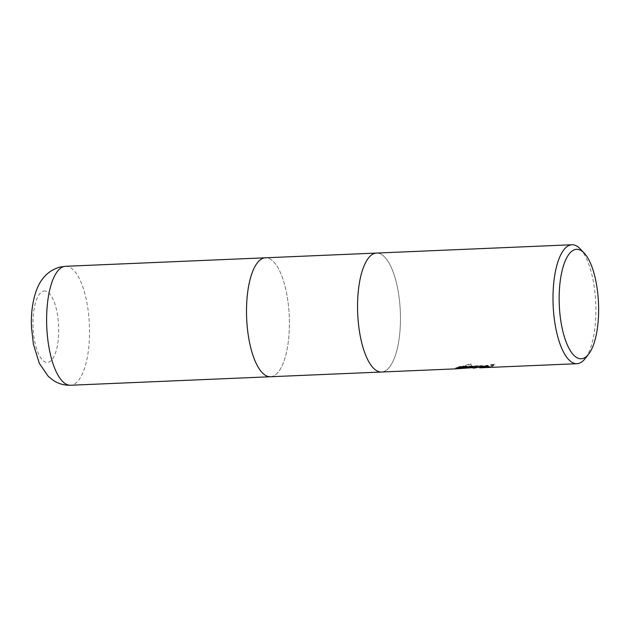 <?xml version="1.0" encoding="UTF-8"?>
<svg xmlns="http://www.w3.org/2000/svg" width="630" height="630" viewBox="0 0 630 630"><rect width="100%" height="100%" fill="white"/><g stroke="black" fill="none" stroke-linecap="round" stroke-linejoin="round"><path stroke-width="0.47" stroke-dasharray="3.15 2.36" d="M382.938 371.826A59.527 21.333 -92.4 0 1 381.536 372.015A59.527 21.333 -92.4 0 0 382.938 371.826A59.527 21.333 -92.4 0 0 400.223 309.661A59.527 21.333 -92.4 0 0 376.472 253.071A59.527 21.333 -92.4 0 1 400.223 309.661A59.527 21.333 -92.4 0 1 382.938 371.826M270.483 376.74A59.527 21.333 -92.4 0 0 271.892 376.551A59.527 21.333 -92.4 0 0 289.17 314.394A59.527 21.333 -92.4 0 0 265.427 257.796A59.527 21.333 -92.4 0 1 289.17 314.394A59.527 21.333 -92.4 0 1 271.892 376.551A59.527 21.333 -92.4 0 1 270.483 376.74L270.427 376.748M470.775 363.731L470.815 364.227L455.608 368.865L455.577 368.392L470.775 363.731C471.665 366.353 472.484 367.652 473.224 367.636L455.577 368.392M479.918 367.833L492.684 366.195A59.527 21.333 87.6 0 0 494.826 364.565L477.579 367.455M474.051 367.605L494.794 364.077A59.055 21.16 -92.4 0 1 492.652 365.723L479.753 367.337M492.652 365.723L492.684 366.195M472.5 367.707L470.815 364.227M473.5 367.125L455.75 368.385M485.801 366.597L490.148 366.534L481.155 365.636L459.254 366.565L455.75 367.881L456.947 367.825M455.75 367.881L455.781 368.361M459.254 366.565L459.286 367.07M481.155 365.636L481.186 366.132M490.148 366.534L490.179 367.022M494.794 364.077L494.826 364.565M580.293 248.96A59.527 21.333 -92.4 0 1 595.76 303.321A59.527 21.333 -92.4 0 1 584.971 358.801M65.536 266.301A59.527 21.333 -92.4 0 1 89.287 322.899A59.527 21.333 -92.4 0 1 72.001 385.056A59.527 21.333 -92.4 0 1 70.599 385.245M43.494 291.147A35.721 12.797 -92.4 0 1 58.519 323.812A35.721 12.797 -92.4 0 1 48.219 362.289A35.721 12.797 -92.4 0 1 33.193 329.624A35.721 12.797 -92.4 0 1 43.494 291.147"/><path stroke-width="0.94" d="M376.472 253.071A59.527 21.333 -92.4 0 0 375.063 253.26A59.527 21.333 -92.4 0 0 357.785 315.417A59.527 21.333 -92.4 0 0 381.536 372.015A59.527 21.333 -92.4 0 1 357.785 315.417A59.527 21.333 -92.4 0 1 375.063 253.26A59.527 21.333 -92.4 0 1 376.472 253.071L571.922 244.755A59.527 21.333 -92.4 0 1 580.293 248.96L584.27 253.189A54.763 19.625 -92.4 0 1 598.5 303.203A54.763 19.625 -92.4 0 1 588.57 354.241A54.763 19.625 -92.4 0 1 582.514 358.58A54.763 19.625 -92.4 0 1 559.479 308.495A54.763 19.625 -92.4 0 1 575.269 249.496A54.763 19.625 -92.4 0 1 584.27 253.189M265.427 257.796A59.527 21.333 -92.4 0 0 264.017 257.985A59.527 21.333 -92.4 0 0 246.739 320.15A59.527 21.333 -92.4 0 0 270.483 376.74A59.527 21.333 -92.4 0 1 246.739 320.15A59.527 21.333 -92.4 0 1 264.017 257.985A59.527 21.333 -92.4 0 1 265.427 257.796L376.409 253.071M477.579 367.455L474.075 368.077L472.5 367.707M588.57 354.241L584.971 358.801A59.527 21.333 -92.4 0 1 578.387 363.51A59.527 21.333 -92.4 0 1 576.978 363.699A59.527 21.333 -92.4 0 1 553.235 307.101A59.527 21.333 -92.4 0 1 570.512 244.944A59.527 21.333 -92.4 0 1 571.922 244.755M455.608 368.865L473.532 367.605L455.781 368.361L459.286 367.07L481.186 366.132L490.179 367.022L479.918 367.833L576.978 363.699M473.532 367.55L473.618 367.991L473.587 367.51L479.753 367.361M456.947 367.825L473.5 367.125L473.532 367.605M479.784 367.818L479.753 367.337L485.801 366.597M64.126 266.49A59.527 21.333 -92.4 0 1 65.536 266.301L60.37 266.994C45.998 270.758 39.296 282.098 36.194 290.95C32.429 301.817 30.87 314.039 31.5 327.616L33.429 344.334L39.312 363.282L48.124 376.181L53.164 380.292C58.346 383.757 64.158 385.41 70.599 385.245L70.599 385.245A59.527 21.333 -92.4 0 1 46.848 328.655A59.527 21.333 -92.4 0 1 64.126 266.49M270.483 376.74L381.473 372.023M473.264 368.117L474.075 368.077M381.536 372.015L455.86 368.857M270.427 376.748L70.599 385.245M265.364 257.796L65.536 266.301"/></g></svg>
